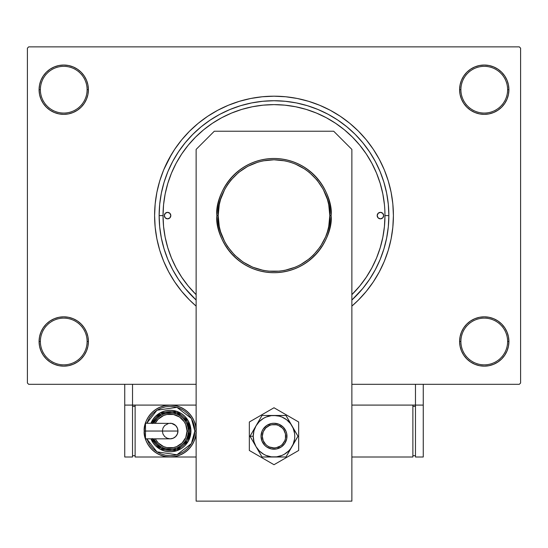 <?xml version="1.0" encoding="UTF-8"?>
<svg xmlns="http://www.w3.org/2000/svg" width="548" height="548" viewBox="0 0 548 548"><rect width="100%" height="100%" fill="white"/><g stroke="black" fill="none" stroke-linecap="round" stroke-linejoin="round"><path stroke-width="0.82" d="M459.601 341.493L460.895 341.493A23.365 23.365 0 0 0 484.261 364.852A23.365 23.365 0 0 0 507.619 341.493A23.365 23.365 0 0 0 484.261 318.128A23.365 23.365 0 0 0 460.895 341.493L459.601 341.493A24.66 24.66 0 0 1 484.261 316.833A24.66 24.66 0 0 1 508.921 341.493L507.619 341.493A23.365 23.365 0 0 1 484.261 364.852A23.365 23.365 0 0 1 460.895 341.493A23.365 23.365 0 0 1 484.261 318.128A23.365 23.365 0 0 1 507.619 341.493L508.921 341.493L508.448 336.678L507.044 332.054L504.763 327.793L501.694 324.053L497.961 320.984L493.693 318.71L489.069 317.306L484.261 316.833L479.445 317.306L474.821 318.71L470.561 320.984L466.821 324.053L463.752 327.793L461.478 332.054L460.073 336.678L459.601 341.493L460.073 346.302L461.478 350.925L463.752 355.193L466.821 358.926L470.561 361.995L474.821 364.276L479.445 365.674L484.261 366.153L489.069 365.674L493.693 364.276L497.961 361.995L501.694 358.926L504.763 355.193L507.044 350.925L508.448 346.302L508.921 341.493A24.66 24.66 0 0 1 484.261 366.153A24.66 24.66 0 0 1 459.601 341.493L460.073 346.302M87.105 341.493A23.365 23.365 0 0 0 63.739 318.128A23.365 23.365 0 0 0 40.381 341.493L39.079 341.493A24.66 24.66 0 0 1 63.739 316.833A24.66 24.66 0 0 1 88.399 341.493L87.105 341.493A23.365 23.365 0 0 1 63.739 364.852A23.365 23.365 0 0 1 40.381 341.493A23.365 23.365 0 0 1 63.739 318.128A23.365 23.365 0 0 1 87.105 341.493L88.399 341.493L87.927 336.678L86.522 332.054L84.248 327.793L81.179 324.053L77.439 320.984L73.179 318.71L68.555 317.306L63.739 316.833L58.931 317.306L54.307 318.71L50.039 320.984L46.306 324.053L43.237 327.793L40.956 332.054L39.552 336.678L39.079 341.493L39.552 346.302L40.956 350.925L43.237 355.193L46.306 358.926L50.039 361.995L54.307 364.276L58.931 365.674L63.739 366.153L68.555 365.674L73.179 364.276L77.439 361.995L81.179 358.926L84.248 355.193L86.522 350.925L87.927 346.302L88.399 341.493A24.66 24.66 0 0 1 63.739 366.153A24.66 24.66 0 0 1 39.079 341.493L40.381 341.493A23.365 23.365 0 0 0 63.739 364.852A23.365 23.365 0 0 0 87.105 341.493M88.399 89.701A24.66 24.66 0 0 1 63.739 114.361A24.66 24.66 0 0 1 39.079 89.701L40.381 89.701A23.365 23.365 0 0 0 63.739 113.059A23.365 23.365 0 0 0 87.105 89.701A23.365 23.365 0 0 0 63.739 66.335A23.365 23.365 0 0 0 40.381 89.701L39.079 89.701A24.66 24.66 0 0 1 63.739 65.041A24.66 24.66 0 0 1 88.399 89.701L87.105 89.701A23.365 23.365 0 0 1 63.739 113.059A23.365 23.365 0 0 1 40.381 89.701A23.365 23.365 0 0 1 63.739 66.335A23.365 23.365 0 0 1 87.105 89.701L88.399 89.701L87.927 84.885L86.522 80.261L84.248 76.001L81.179 72.261L77.439 69.192L73.179 66.918L68.555 65.513L63.739 65.041L58.931 65.513L54.307 66.918L50.039 69.192L46.306 72.261L43.237 76.001L40.956 80.261L39.552 84.885L39.079 89.701L39.552 94.509L40.956 99.133L43.237 103.401L46.306 107.134L50.039 110.203L54.307 112.484L58.931 113.888L63.739 114.361L68.555 113.888L73.179 112.484L77.439 110.203L81.179 107.134L84.248 103.401L86.522 99.133L87.927 94.509L88.399 89.701L87.927 84.885M507.619 89.701A23.365 23.365 0 0 0 484.261 66.335A23.365 23.365 0 0 0 460.895 89.701L459.601 89.701A24.66 24.66 0 0 1 484.261 65.041A24.66 24.66 0 0 1 508.921 89.701L507.619 89.701A23.365 23.365 0 0 1 484.261 113.059A23.365 23.365 0 0 1 460.895 89.701A23.365 23.365 0 0 1 484.261 66.335A23.365 23.365 0 0 1 507.619 89.701L508.921 89.701L508.448 84.885L507.044 80.261L504.763 76.001L501.694 72.261L497.961 69.192L493.693 66.918L489.069 65.513L484.261 65.041L479.445 65.513L474.821 66.918L470.561 69.192L466.821 72.261L463.752 76.001L461.478 80.261L460.073 84.885L459.601 89.701L460.073 94.509L461.478 99.133L463.752 103.401L466.821 107.134L470.561 110.203L474.821 112.484L479.445 113.888L484.261 114.361L489.069 113.888L493.693 112.484L497.961 110.203L501.694 107.134L504.763 103.401L507.044 99.133L508.448 94.509L508.921 89.701A24.66 24.66 0 0 1 484.261 114.361A24.66 24.66 0 0 1 459.601 89.701L460.895 89.701A23.365 23.365 0 0 0 484.261 113.059A23.365 23.365 0 0 0 507.619 89.701M384.436 204.719L382.84 193.944L380.189 183.381L376.524 173.127L371.866 163.283L366.27 153.94L359.783 145.199L352.467 137.13L344.397 129.814L335.65 123.327L326.313 117.731L316.463 113.073L306.216 109.401L295.646 106.757L284.878 105.161L274 104.627L263.122 105.161L252.354 106.757L241.784 109.401L231.537 113.073L221.687 117.731L212.35 123.327L203.603 129.814L195.533 137.13L188.217 145.199L181.731 153.94L176.134 163.283L171.476 173.127L167.811 183.381L165.16 193.944L163.564 204.719L163.03 215.597L163.564 226.475L165.16 237.243L167.811 247.806L171.476 258.06L176.134 267.904L181.731 277.247L188.217 285.994L196.129 294.653A110.97 110.97 0 0 1 274 104.627A110.97 110.97 0 0 1 384.97 215.597L388.861 215.597L388.313 204.336L386.655 193.184L383.915 182.251L380.12 171.64L375.298 161.448L369.503 151.782L362.79 142.727L355.22 134.376L346.87 126.807L337.815 120.087L328.149 114.292L317.956 109.477L307.346 105.675L296.406 102.935L285.261 101.284L274 100.729L262.739 101.284L251.594 102.935L240.654 105.675L230.044 109.477L219.851 114.292L210.185 120.087L201.13 126.807L192.78 134.376L185.21 142.727L178.497 151.782L172.702 161.448L167.88 171.64L164.085 182.251L161.345 193.184L159.687 204.336L159.139 215.597A114.861 114.861 0 0 0 196.129 300.03L185.21 288.46L178.497 279.411L172.702 269.739L167.88 259.553L164.085 248.936L161.345 238.003L159.687 226.851L159.139 215.597L163.03 215.597L159.139 215.597A114.861 114.861 0 0 1 274 100.729A114.861 114.861 0 0 1 388.861 215.597L384.97 215.597L384.833 210.062M380.572 184.662L381.34 187.443M171.579 154.207L163.681 169.901L159.735 180.936L156.886 192.3L155.166 203.89L154.591 215.597L155.166 227.297L156.886 238.887L159.735 250.258L163.681 261.286L168.695 271.883L174.716 281.932L181.696 291.344L189.567 300.03L196.129 306.113A119.409 119.409 0 0 1 274 96.188A119.409 119.409 0 0 1 351.871 306.113L358.433 300.03L366.304 291.344L373.284 281.932L379.305 271.883L384.319 261.286L388.265 250.258L390.286 242.709M519.305 384.319L351.871 384.319L415.473 384.319L415.473 405.088L351.871 405.088L415.473 405.088L415.473 384.319L351.871 384.319L519.305 384.319L520.6 383.025L520.6 48.169L520.6 383.025L519.305 384.319M196.129 384.319L28.695 384.319L27.4 383.025L27.4 48.169L28.695 46.868L519.305 46.868L28.695 46.868L27.4 48.169L27.4 383.025L28.695 384.319L196.129 384.319M346.288 131.397L342.863 128.575M337.993 124.937L334.383 122.492M319.231 114.258L315.949 112.861M196.026 136.63L193.382 139.336M168.681 180.641L167.393 184.772M165.811 190.91L164.975 194.903M163.886 201.822L163.516 205.205M163.516 225.982L163.893 229.386M164.975 236.284L165.811 240.277M175.052 265.828L177.141 269.753M186.341 283.638L188.978 286.905M519.305 46.868L520.6 48.169L519.305 46.868M168.695 271.883L172.599 278.651M376.421 276.98L379.305 271.883M388.265 250.258L391.114 238.887L392.834 227.297L393.409 215.597L392.834 203.89L391.114 192.3L388.265 180.936L384.319 169.901L379.305 159.304L375.401 152.543M379.305 159.304L373.284 149.255L366.304 139.843L358.433 131.164L349.747 123.293L340.335 116.313L330.286 110.285L319.696 105.278L308.661 101.332L297.297 98.482L285.707 96.763L274 96.188L266.191 96.441M159.735 180.936L157.714 188.478M507.044 80.261L504.763 76.001L501.694 72.261M493.693 66.918L489.069 65.513L484.261 65.041L479.445 65.513L474.821 66.918M470.561 69.192L466.821 72.261M460.073 84.885L459.601 89.701M73.179 66.918L68.555 65.513L63.739 65.041L58.931 65.513L54.307 66.918M40.956 99.133L43.237 103.401L46.306 107.134M77.439 110.203L81.179 107.134M40.956 350.925L43.237 355.193L46.306 358.926M54.307 364.276L58.931 365.674L63.739 366.153L68.555 365.674L73.179 364.276M77.439 361.995L81.179 358.926M87.927 346.302L88.399 341.493M507.044 332.054L504.763 327.793L501.694 324.053M470.561 320.984L466.821 324.053M474.821 364.276L479.445 365.674L484.261 366.153L489.069 365.674L493.693 364.276M274 96.188L262.293 96.763L250.703 98.482L239.339 101.332L228.304 105.278L217.714 110.285L207.665 116.313L198.253 123.293L189.567 131.164L181.696 139.843L174.716 149.255L168.695 159.304M388.861 215.597L388.313 226.851L386.655 238.003L383.915 248.936L380.12 259.553L375.298 269.739L369.503 279.411L362.79 288.46L351.871 300.03A114.861 114.861 0 0 0 388.861 215.597M384.436 226.475L384.97 215.597A110.97 110.97 0 0 1 351.871 294.653L359.783 285.994L366.27 277.247L371.866 267.904L376.524 258.06L380.189 247.806L382.84 237.243L384.436 226.482M377.182 215.597A3.247 3.247 0 0 1 380.428 212.35A3.247 3.247 0 0 1 383.675 215.597L382.723 217.892L380.428 218.837L378.134 217.892L377.182 215.597L378.134 213.302L380.428 212.35L382.723 213.302L383.675 215.597A3.247 3.247 0 0 1 380.428 218.837A3.247 3.247 0 0 1 377.182 215.597M164.325 215.597A3.247 3.247 0 0 1 167.572 212.35A3.247 3.247 0 0 1 170.818 215.597L169.866 217.892L167.572 218.837L165.277 217.892L164.325 215.597L165.277 213.302L167.572 212.35L169.866 213.302L170.818 215.597A3.247 3.247 0 0 1 167.572 218.837A3.247 3.247 0 0 1 164.325 215.597M167.811 247.806L171.476 258.06M380.189 183.381L376.524 173.127M241.784 109.401L231.537 113.073M170.572 216.837L170.757 216.227M377.428 214.35L377.243 214.96M242.997 261.999L252.642 267.157L263.115 270.335L268.527 271.137L279.473 271.137L284.885 270.335L295.358 267.157L300.311 264.814L309.408 258.738L313.463 255.06L320.402 246.6L325.56 236.955L327.409 231.797L328.738 226.482L329.807 215.597L331.108 215.597C333.403 198.89 316.271 159.269 274 158.488C231.729 159.269 214.597 198.89 216.892 215.597C214.597 232.297 231.729 271.924 274 272.705C316.271 271.924 333.403 232.297 331.108 215.597L329.807 215.597C332.054 231.92 315.306 270.644 274 271.404C232.695 270.644 215.946 231.92 218.193 215.597L216.892 215.597A57.108 57.108 0 0 1 274 158.488A57.108 57.108 0 0 1 331.108 215.597A57.108 57.108 0 0 1 274 272.705A57.108 57.108 0 0 1 216.892 215.597L218.193 215.597L219.262 226.482L220.591 231.797L224.783 241.901L227.598 246.6L234.537 255.06L243.024 262.019M305.003 169.188L295.358 164.03L290.2 162.187L284.885 160.859L274 159.783L263.115 160.859L257.8 162.187L247.689 166.373L238.592 172.456L230.859 180.189L227.598 184.587L224.783 189.286L220.591 199.397L219.262 204.705L218.193 215.597C215.946 199.273 232.695 160.543 274 159.783C315.306 160.543 332.054 199.273 329.807 215.597L328.738 204.705L327.409 199.397L323.217 189.286L317.141 180.189L309.408 172.456L304.976 169.168M333.705 131.232L351.871 149.405L351.871 501.132L196.129 501.132L196.129 149.405L214.295 131.232L333.705 131.232L214.295 131.232L196.129 149.405L196.129 501.132L351.871 501.132L351.871 149.405L333.705 131.232M249.34 422.001L249.34 450.477L274 464.711L298.66 450.477L298.66 422.001L274 407.76L249.34 422.001L249.34 450.477L274 464.711L298.66 450.477L298.66 422.001L274 407.76L249.34 422.001M281.213 447.031L276.535 448.97L271.466 448.97L266.787 447.031L264.821 445.414L262.006 441.202L261.019 436.235L262.006 431.269L263.211 429.029L266.787 425.447L271.466 423.508L274 423.255L278.966 424.248L283.179 427.056L285.994 431.269L286.727 433.708L286.727 438.77L284.789 443.448L281.213 447.031L278.966 448.23L278.459 447.031A11.679 11.679 0 0 1 263.204 440.695A11.679 11.679 0 0 1 269.541 425.44L269.041 424.241A12.981 12.981 0 0 0 262.006 441.195A12.981 12.981 0 0 0 278.959 448.23A12.981 12.981 0 0 1 262.006 441.195A12.981 12.981 0 0 1 269.041 424.241L269.041 424.241A12.981 12.981 0 0 1 285.994 431.283A12.981 12.981 0 0 1 278.959 448.23L278.959 448.23A12.981 12.981 0 0 0 285.994 431.283A12.981 12.981 0 0 0 269.041 424.241L269.541 425.44L265.746 427.967L263.211 431.755L262.321 436.229L263.204 440.695L265.732 444.49L267.499 445.942L269.52 447.024L273.986 447.915L276.267 447.695L280.48 445.956L282.254 444.503L284.789 440.715L285.453 438.523L285.46 433.968L283.72 429.755L282.268 427.981L278.48 425.447L276.288 424.782L271.733 424.775L269.541 425.44A11.679 11.679 0 0 1 284.796 431.776A11.679 11.679 0 0 1 278.459 447.031L278.959 448.23M254.423 443.859L256.019 446.62A20.769 20.769 0 0 1 253.231 436.235L250.018 436.235L262.013 457.005L250.018 436.235L262.013 415.473L250.018 436.235L254.423 443.859M274 457.005L285.988 457.005L262.013 457.005L276.713 456.827L281.946 455.422L284.385 454.224L288.686 450.922L290.474 448.88L297.982 436.235L285.988 457.005L293.187 444.181L294.591 438.948L294.769 436.235L294.591 433.53L293.187 428.289L285.988 415.473L297.982 436.235L290.474 423.597L286.645 419.761L281.946 417.049L279.377 416.179L274 415.473L262.013 415.473L285.988 415.473L271.287 415.651L266.054 417.049L263.615 418.254L259.314 421.556L256.019 425.851L253.943 430.865L253.231 436.235L253.943 441.613L256.019 446.62L259.314 450.922L263.615 454.224L266.054 455.422L271.287 456.827L285.988 457.005L297.982 436.235L285.988 415.473L262.013 415.473L250.018 436.235L253.231 436.235A20.769 20.769 0 0 1 291.981 425.851A20.769 20.769 0 0 1 274 457.005A20.769 20.769 0 0 1 256.019 446.62L262.013 457.005L274 457.005M276.521 448.97L273.993 449.216M266.787 447.031L264.821 445.414M266.787 425.447L269.034 424.248M271.479 423.508L274.007 423.255M281.213 425.447L283.179 427.056M423.255 405.088L423.255 384.319L423.255 405.088L415.473 405.088L423.255 405.088L423.255 457.005L415.473 457.005L415.473 405.088L415.473 457.005L423.255 457.005L423.255 405.088M196.129 405.088L132.527 405.088L132.527 384.319L132.527 405.088L124.745 405.088L124.745 384.319L124.745 457.005L132.527 457.005L124.745 457.005L124.745 405.088L132.527 405.088L132.527 457.005L132.527 405.088L196.129 405.088M412.877 457.005L412.877 405.088L412.877 457.005L351.871 457.005L412.877 457.005M412.877 406.383L415.473 406.383L412.877 406.383M415.473 455.703L412.877 455.703L415.473 455.703M145.487 423.851L145.487 431.043L144.213 431.043L145.508 431.043L145.487 423.255L145.487 423.851L145.487 423.255L171.688 423.405L175.675 425.536L177.36 428.063L177.956 431.043A7.788 7.788 0 0 0 170.168 423.255A7.788 7.788 0 0 1 177.956 431.043A7.788 7.788 0 0 1 170.168 438.832A7.788 7.788 0 0 0 177.956 431.043L145.487 431.043L145.487 438.832L170.168 438.832L167.188 438.242L164.66 436.55L162.975 434.023L162.379 431.043L162.975 428.063L164.66 425.536L168.647 423.405M144.213 431.043C143.165 438.64 150.953 456.648 170.168 457.005C189.382 456.648 197.17 438.64 196.129 431.043L194.828 431.043L191.382 443.62L176.915 454.765L156.94 451.86L146.768 438.832L149.666 444.743L152.734 448.483L156.468 451.552L160.728 453.826L165.359 455.23L170.168 455.703L174.976 455.23L179.607 453.826L183.868 451.552L187.608 448.483L190.67 444.743L192.951 440.482L194.355 435.859L194.828 431.043L194.355 426.234L192.951 421.611L190.67 417.343L187.608 413.61L183.868 410.541L179.607 408.26L174.976 406.856L170.168 406.383L165.359 406.856L160.728 408.26L156.468 410.541L152.734 413.61L149.666 417.343L146.768 423.255L156.94 410.233L176.915 407.328L191.382 418.473L194.828 431.043L196.129 431.043A25.955 25.955 0 0 1 170.168 457.005A25.955 25.955 0 0 1 144.213 431.043L144.706 436.112L146.186 440.976L148.583 445.469L151.817 449.401L155.748 452.627L160.235 455.025L165.106 456.505L170.168 457.005L175.23 456.505L180.1 455.025L184.587 452.627L188.526 449.401L191.752 445.469L194.15 440.976L195.629 436.112L196.129 431.043L195.629 425.981L194.15 421.111L191.752 416.624L188.526 412.692L184.587 409.459L180.1 407.061L175.23 405.589L170.168 405.088L165.106 405.589L160.235 407.061L155.748 409.459L151.817 412.692L148.583 416.624L146.186 421.111L144.706 425.981L144.213 431.043A25.955 25.955 0 0 1 170.168 405.088A25.955 25.955 0 0 1 196.129 431.043C197.17 423.453 189.382 405.445 170.168 405.088C150.953 405.445 143.165 423.453 144.213 431.043M150.919 423.255A20.769 20.769 0 0 1 190.937 431.043L188.217 420.775L176.757 411.349L160.201 412.829L150.919 423.255L152.899 419.508L155.481 416.364L158.632 413.781L162.222 411.863L166.119 410.678L170.168 410.281L174.223 410.678L178.114 411.863L181.703 413.781L184.854 416.364L187.437 419.508L189.355 423.097L190.533 426.995L190.937 431.043A20.769 20.769 0 0 1 150.919 438.832L160.201 449.264L176.757 450.737L188.217 441.318L190.937 431.043L189.635 431.043L187.156 440.551L176.696 449.387L161.297 448.374L152.323 438.832M155.2 438.832L158.235 442.976L163.708 446.634L166.88 447.593L173.463 447.593L176.627 446.634L182.1 442.976L185.758 437.503L187.039 431.043L188.341 431.043A18.173 18.173 0 0 0 153.748 423.255L157.317 418.199L160.071 415.939L163.215 414.261L166.626 413.226L170.168 412.877L173.716 413.226L177.12 414.261L180.265 415.939L183.018 418.199L185.279 420.953L186.957 424.09L187.991 427.502L188.341 431.043A18.173 18.173 0 0 1 153.748 438.832A18.173 18.173 0 0 0 188.341 431.043L187.039 431.043A16.872 16.872 0 0 1 156.529 440.982M196.129 457.005L135.123 457.005L135.123 405.088L135.123 457.005L196.129 457.005M132.527 455.703L135.123 455.703L132.527 455.703M132.527 406.383L135.123 406.383L132.527 406.383M152.18 438.496L153.981 441.859L156.399 444.812L159.352 447.23L162.715 449.031L166.373 450.141L170.168 450.511L173.969 450.141L177.621 449.031L180.984 447.23L183.936 444.812L186.354 441.859L188.156 438.496L189.266 434.845L189.635 431.043L190.937 431.043L190.533 435.098L189.355 438.989L187.437 442.585L184.854 445.73L181.703 448.312L178.114 450.23L174.223 451.415L170.168 451.812L166.119 451.415L162.222 450.23L158.632 448.312L155.481 445.73L152.899 442.585L150.919 438.832M152.323 423.255L161.297 413.713L176.696 412.706L187.156 421.535L189.635 431.043L189.266 427.248L188.156 423.597L186.354 420.227L183.936 417.281L180.984 414.857L177.621 413.062L173.969 411.952L170.168 411.575L166.373 411.952L162.715 413.062L159.352 414.857L156.399 417.281L153.981 420.227L152.18 423.597M155.666 420.097A18.173 18.173 0 0 1 188.341 431.043L187.991 434.591L186.957 437.996L185.279 441.14L183.018 443.894L180.265 446.154L177.12 447.832L173.716 448.867L170.168 449.216L166.626 448.867L163.215 447.832L160.071 446.154L157.317 443.894L153.748 438.832M187.039 431.043L185.758 424.59L184.196 421.672L179.545 417.014L173.463 414.494L166.88 414.494L163.708 415.459L158.235 419.117L155.2 423.255A16.872 16.872 0 0 1 187.039 431.043M145.487 438.242L145.487 431.043L177.956 431.043L177.36 434.023L175.675 436.55L173.147 438.242L170.168 438.832"/></g></svg>
